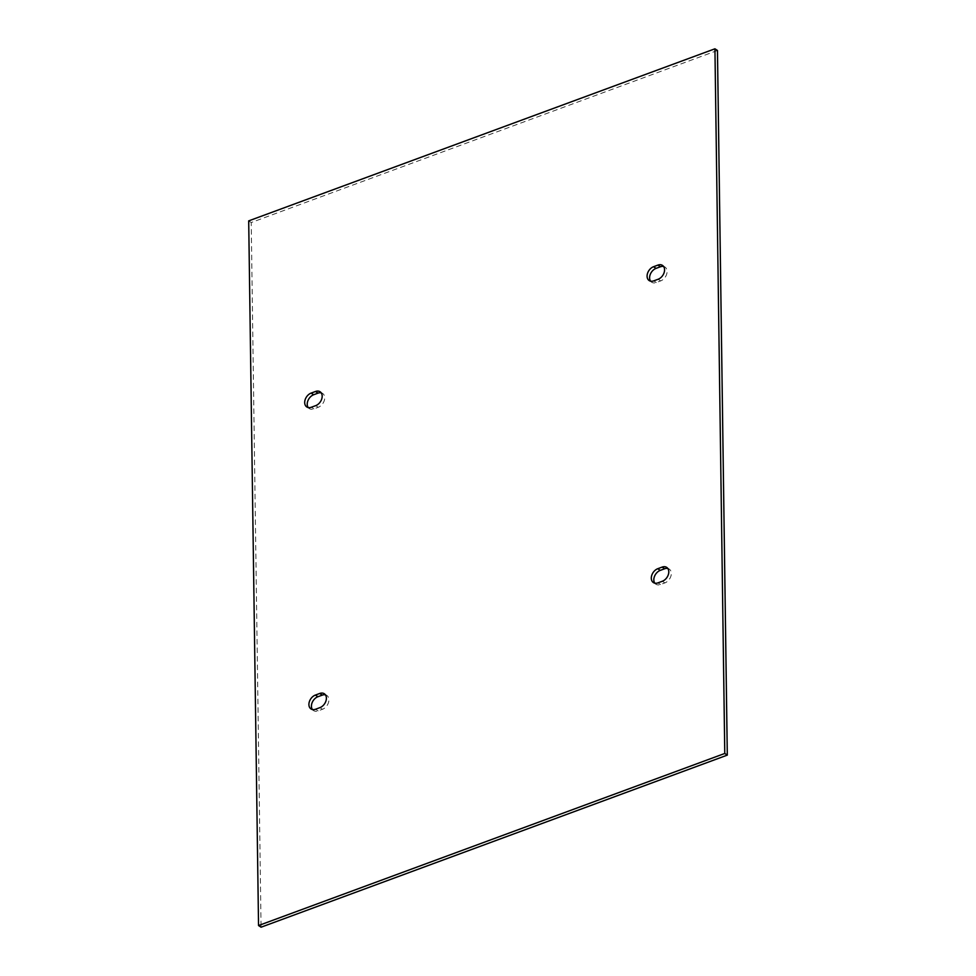 <?xml version="1.0" encoding="UTF-8"?>
<svg xmlns="http://www.w3.org/2000/svg" width="976" height="976" viewBox="0 0 976 976"><rect width="100%" height="100%" fill="white"/><g stroke="black" fill="none" stroke-linecap="round" stroke-linejoin="round"><path stroke-width="0.73" stroke-dasharray="4.88 3.66" d="M654.798 583.16A8.125 5.746 -56.6 0 0 655.909 584.234A8.125 5.746 -56.6 0 0 660.484 584.526L664.851 582.916A8.125 5.746 -56.6 0 0 670.866 576.243A8.125 5.746 -56.6 0 0 669.231 569.057A8.125 5.746 -56.6 0 0 667.804 568.471M312.405 709.528A8.125 5.746 -56.6 0 0 313.516 710.601A8.125 5.746 -56.6 0 0 318.091 710.894L322.458 709.284A8.125 5.746 -56.6 0 0 328.473 702.61A8.125 5.746 -56.6 0 0 326.838 695.437A8.125 5.746 -56.6 0 0 325.411 694.839M717.458 50.459L251.222 222.54L261.068 927.2M308.196 407.529A8.125 5.746 -56.6 0 0 309.294 408.602A8.125 5.746 -56.6 0 0 313.869 408.907L318.237 407.285A8.125 5.746 -56.6 0 0 324.264 400.611A8.125 5.746 -56.6 0 0 322.617 393.438A8.125 5.746 -56.6 0 0 321.202 392.84M650.589 281.161A8.125 5.746 -56.6 0 0 651.687 282.235A8.125 5.746 -56.6 0 0 656.262 282.54L660.63 280.917A8.125 5.746 -56.6 0 0 666.657 274.244A8.125 5.746 -56.6 0 0 665.01 267.07A8.125 5.746 -56.6 0 0 663.595 266.472M248.697 220.881L251.222 222.54M660.484 584.526L657.958 582.867M662.326 581.257L664.851 582.916M322.458 709.284L319.933 707.624M315.565 709.235L318.091 710.894M656.262 282.54L653.737 280.868M658.105 279.258L660.63 280.917M318.237 407.285L315.724 405.626M311.344 407.236L313.869 408.907M655.909 584.234L653.383 582.562M326.838 695.437L324.313 693.765M669.231 569.057L666.706 567.398M313.516 710.601L310.99 708.93M651.687 282.235L649.162 280.563M322.617 393.438L320.091 391.766M665.01 267.07L662.484 265.399M309.294 408.602L306.769 406.943"/><path stroke-width="1.46" d="M657.958 582.867A8.125 5.746 123.4 0 1 653.383 582.562A8.125 5.746 123.4 0 1 651.736 575.389A8.125 5.746 123.4 0 1 657.763 568.715L662.131 567.093A8.125 5.746 123.4 0 1 666.706 567.398A8.125 5.746 123.4 0 1 668.353 574.571A8.125 5.746 123.4 0 1 662.326 581.257L657.958 582.867M667.804 568.471A8.125 5.746 -56.6 0 0 664.656 568.764L660.276 570.374A8.125 5.746 -56.6 0 0 654.628 576.06A8.125 5.746 -56.6 0 0 654.798 583.16M325.411 694.839A8.125 5.746 -56.6 0 0 322.263 695.132L317.895 696.742A8.125 5.746 -56.6 0 0 312.235 702.427A8.125 5.746 -56.6 0 0 312.405 709.528M315.37 695.083L319.738 693.46A8.125 5.746 123.4 0 1 324.313 693.765A8.125 5.746 123.4 0 1 325.96 700.939A8.125 5.746 123.4 0 1 319.933 707.624L315.565 709.235A8.125 5.746 123.4 0 1 310.99 708.93A8.125 5.746 123.4 0 1 309.343 701.756A8.125 5.746 123.4 0 1 315.37 695.083L317.895 696.742M258.542 925.541L724.778 753.46L714.932 48.8L248.697 220.881L258.542 925.541L261.068 927.2L727.303 755.119L717.458 50.459L714.932 48.8M311.149 393.084L315.516 391.474A8.125 5.746 123.4 0 1 320.091 391.766A8.125 5.746 123.4 0 1 321.738 398.952A8.125 5.746 123.4 0 1 315.724 405.626L311.344 407.236A8.125 5.746 123.4 0 1 306.769 406.943A8.125 5.746 123.4 0 1 305.134 399.757A8.125 5.746 123.4 0 1 311.149 393.084L313.674 394.743A8.125 5.746 -56.6 0 0 308.026 400.441A8.125 5.746 -56.6 0 0 308.196 407.529M658.105 279.258L653.737 280.868A8.125 5.746 123.4 0 1 649.162 280.563A8.125 5.746 123.4 0 1 647.527 273.39A8.125 5.746 123.4 0 1 653.542 266.716L657.909 265.106A8.125 5.746 123.4 0 1 662.484 265.399A8.125 5.746 123.4 0 1 664.131 272.585A8.125 5.746 123.4 0 1 658.105 279.258M321.202 392.84A8.125 5.746 -56.6 0 0 318.042 393.133L313.674 394.743M663.595 266.472A8.125 5.746 -56.6 0 0 660.435 266.765L656.067 268.376A8.125 5.746 -56.6 0 0 650.406 274.073A8.125 5.746 -56.6 0 0 650.589 281.161M724.778 753.46L727.303 755.119M660.276 570.374L657.763 568.715M662.131 567.093L664.656 568.764M322.263 695.132L319.738 693.46M656.067 268.376L653.542 266.716M657.909 265.106L660.435 266.765M318.042 393.133L315.516 391.474"/></g></svg>
